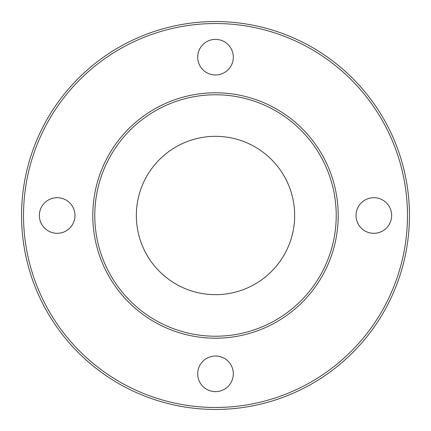 <?xml version="1.0" encoding="UTF-8"?>
<svg xmlns="http://www.w3.org/2000/svg" width="431" height="431" viewBox="0 0 431 431"><rect width="100%" height="100%" fill="white"/><g stroke="black" fill="none" stroke-linecap="round" stroke-linejoin="round"><path stroke-width="0.65" d="M215.5 336.223A120.723 120.723 0 0 1 110.95 155.138A120.723 120.723 0 0 1 320.05 155.138A120.723 120.723 0 0 1 215.5 336.223M215.5 338.206A122.706 122.706 0 0 0 338.206 215.5A122.706 122.706 0 0 0 215.5 92.794A122.706 122.706 0 0 0 92.794 215.5A122.706 122.706 0 0 0 215.5 338.206M215.5 136.336A79.164 79.164 0 0 0 146.944 255.082A79.164 79.164 0 0 0 284.056 255.082A79.164 79.164 0 0 0 215.5 136.336M215.5 409.45A193.95 193.95 0 0 0 409.45 215.5A193.95 193.95 0 0 0 215.5 21.55A193.95 193.95 0 0 0 21.55 215.5A193.95 193.95 0 0 0 215.5 409.45M215.5 407.473A191.973 191.973 0 0 1 49.247 119.516A191.973 191.973 0 0 1 381.753 119.516A191.973 191.973 0 0 1 215.5 407.473M197.689 373.828A17.811 17.811 0 0 1 224.406 358.403A17.811 17.811 0 0 1 224.406 389.252A17.811 17.811 0 0 1 197.689 373.828M356.017 215.5A17.811 17.811 0 0 1 382.733 200.076A17.811 17.811 0 0 1 382.733 230.924A17.811 17.811 0 0 1 356.017 215.5M197.689 57.172A17.811 17.811 0 0 1 224.406 41.748A17.811 17.811 0 0 1 224.406 72.597A17.811 17.811 0 0 1 197.689 57.172M39.361 215.5A17.811 17.811 0 0 1 66.078 200.076A17.811 17.811 0 0 1 66.078 230.924A17.811 17.811 0 0 1 39.361 215.5"/></g></svg>
